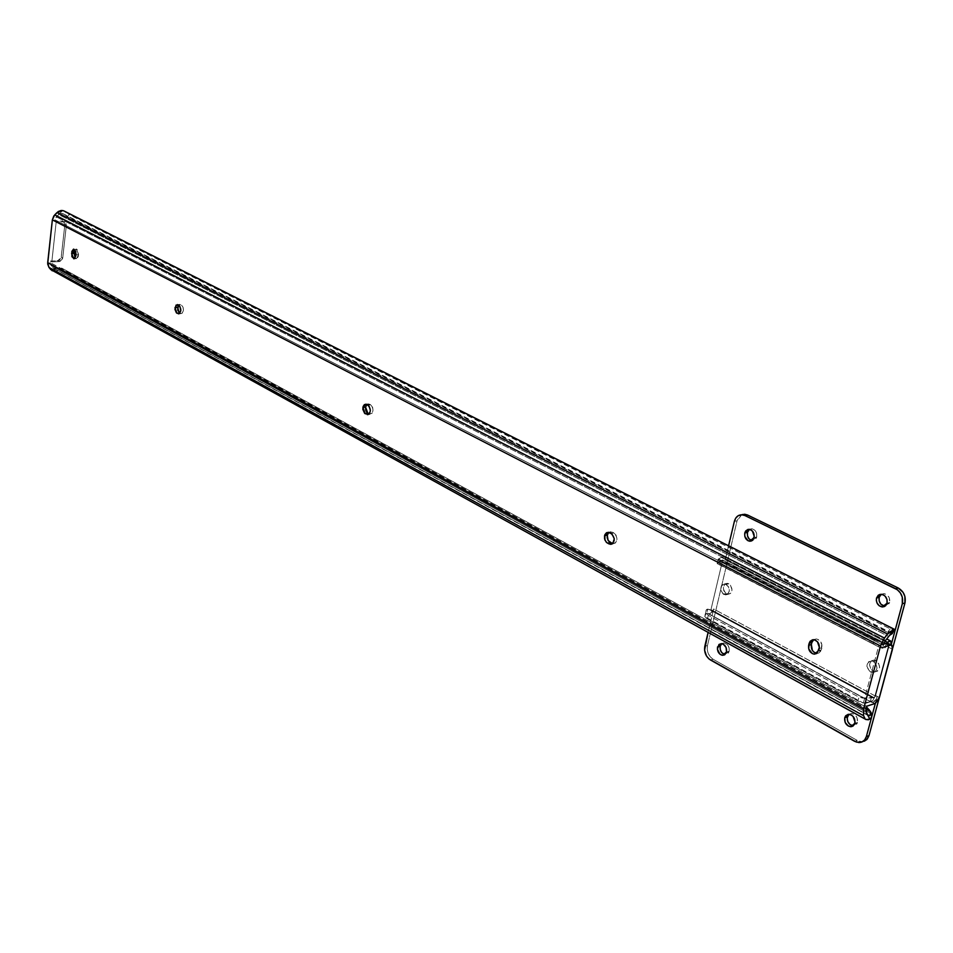 <?xml version="1.0" encoding="UTF-8"?>
<svg xmlns="http://www.w3.org/2000/svg" width="953" height="953" viewBox="0 0 953 953"><rect width="100%" height="100%" fill="white"/><g stroke="black" fill="none" stroke-linecap="round" stroke-linejoin="round"><path stroke-width="0.71" stroke-dasharray="4.76 3.57" d="M369.478 404.167L366.798 404.453L370.598 404.751L367.918 405.049L370.598 404.751L369.478 404.167M180.582 304.626L177.997 304.769L180.582 304.626M612.445 532.203L608.919 532.393L612.445 532.203L609.729 532.715L612.445 532.203L613.911 532.965L611.195 533.489L613.911 532.965L612.445 532.203M50.95 265.399L866.217 712.225L50.95 265.399L50.175 262.528L50.95 265.399L53.618 268.305L58.931 267.912L866.015 709.151L58.931 267.912L61.54 268.007L54.571 268.627L50.95 265.399M63.386 221.382L64.864 224.515L66.353 225.277L62.707 258.049L59.241 261.599L51.807 261.884L59.848 261.515L62.564 258.728L61.23 257.262L57.764 260.8L59.241 261.599L57.764 260.8L50.342 261.086L50.175 262.528L866.206 708.317L50.175 262.528L50.342 261.086L51.807 261.884L56.167 222.049L54.69 221.275L54.845 219.809L883.193 645.205L54.845 219.809L55.012 218.999L58.562 214.496L888.649 636.461L58.562 214.496L59.324 213.877L56.263 216.831L54.69 221.275L56.167 222.049L63.637 221.87L62.148 221.108L54.69 221.275L62.148 221.108L63.637 221.87L56.167 222.049L51.807 261.884L50.342 261.086L58.979 260.491L61.099 257.929L64.864 224.515L64.232 222.085L62.148 221.108L64.875 222.144L66.353 225.277L62.707 258.049L61.23 257.262L64.864 224.515L66.353 225.277L65.721 222.847L63.637 221.87L64.875 222.144M867.516 714.821L52.737 267.579L867.516 714.821M866.48 707.317L61.54 268.007L866.48 707.317M870.625 711.891L867.266 707.745L868.362 709.973L63.065 269.866L61.54 268.007L63.065 269.866L868.362 709.973L871.137 712.689M60.468 269.77L63.065 269.866L60.468 269.77L871.638 713.857L60.468 269.77L59.372 270.116L60.468 269.77M58.216 270.545L57.049 270.95L58.216 270.545M52.248 270.807L57.049 270.95L55.929 271.26L53.356 268.138L55.929 271.26L52.236 270.795M892.234 633.578L887.588 632.315L891.639 633.566L64.816 214.913L887.588 632.315L890.233 628.873L887.588 632.315L67.258 216.641L69.224 214.639L890.233 628.873L894.283 630.124L890.233 628.873L66.781 212.9L895.034 630.016L64.149 211.03M892.437 633.495L63.112 213.722L59.324 213.877L62.636 210.518L59.324 213.877L62.112 213.353L67.258 216.641L69.224 214.639L65.817 212.114M885.551 640.476L56.263 216.831L885.551 640.476M882.609 647.385L878.821 645.431L863.061 704.16L866.777 706.185L863.061 704.16L871.018 701.622L874.735 703.636L871.018 701.622L863.061 704.16L878.821 645.431L882.609 647.385M813.695 639.701L816.256 638.951C820.462 640.023 822.332 642.977 821.879 647.837L819.187 648.588L821.879 647.837L821.355 649.839L818.675 650.589L821.355 649.839L816.864 653.389L818.853 653.043L820.974 650.887L821.831 644.252L818.305 639.534L816.28 638.951L813.493 639.844M369.967 414.341L368.978 414.031L371.992 413.376L373.052 410.135L372.587 407.288L370.598 404.751C373.945 409.016 373.743 412.208 369.967 414.341L368.096 414.555M180.987 313.692L179.45 313.561L182.261 313.203L183.452 309.761L183.059 307.247L181.463 305.091C184.167 308.832 184 311.702 180.987 313.692L178.842 313.835M613.148 543.794L615.578 542.876L617.032 539.291L616.007 535.05L613.911 532.965C618.187 537.897 617.937 541.507 613.148 543.794L611.969 544.032M76.371 249.067L78.563 254.308L76.049 254.403L78.563 254.308L78.396 255.714L75.895 255.809L78.396 255.714L76.3 258.68L75.168 257.989L77.074 258.501L78.277 256.464L78.253 251.175L76.859 249.221L74.989 249.853L76.371 249.067L73.858 249.15M63.696 210.827L64.78 211.387M888.553 645.014L884.741 647.921L886.588 643.204L884.741 647.921L882.252 648.207L879.309 647.194L873.246 643.775L874.306 639.797L879.845 641.762L883.562 644.061L878.821 645.431L883.562 644.073L879.845 641.762L718.383 558.97L721.076 561.174L720.194 564.915L717.18 563.652L722.16 560.09L888.541 645.002L722.612 560.364L710.974 609.622L874.449 697.81L873.853 698.418L709.497 609.467L706.935 609.289L705.923 610.575L706.471 613.613L708.293 615.352L707.424 619.033L705.72 617.878L863.382 703.076L870.899 701.73L708.413 613.851C710.616 614.208 712.356 612.588 713.642 608.979L877.082 696.977C875.628 700.836 873.841 702.647 871.721 702.397L707.531 613.16L705.22 613.97L704.791 616.71L863.382 703.076L859.165 701.67L707.424 619.033L857.926 701.063L858.975 697.167L708.293 615.352L858.975 697.167L863.883 698.168L873.019 697.739L710.39 610.17L710.974 609.622L874.449 697.81L888.613 645.419L722.517 559.959L888.196 645.157L883.586 648.243L879.309 647.194L720.194 564.915L873.246 643.775L874.306 639.797L721.076 561.174L874.306 639.797L879.845 641.762L718.002 559.304L721.29 557.338L885.099 641.095L721.29 557.338L719.682 558.601L718.753 562.532L722.612 560.364L710.974 609.622L710.497 610.182L707.781 609.086L706.876 612.958L710.211 613.744L713.642 608.979L708.091 632.47L713.642 608.979L877.082 696.977L875.354 703.362L877.082 696.977L873.472 702.182L870.28 701.551L871.387 697.441L870.28 701.551L863.382 703.076L857.926 701.063L858.975 697.167L863.001 698.156L871.387 697.441L874.33 698.096L888.613 645.419L722.517 559.959M879.381 697.548L875.664 695.547L888.696 647.325L892.473 649.267L888.696 647.325L875.342 696.548L873.079 700.193L871.018 701.622L875.664 695.547L879.381 697.548M888.72 643.978L888.696 647.325L888.017 643.204M724.947 654.556L729.176 651.256L726.52 651.959L729.176 651.256L728.342 653.091L724.947 654.556M853.292 725.852L857.497 722.469L854.877 723.327L857.497 722.469L857.104 723.494L855.806 725.066L853.292 725.852M752.036 540.637L756.73 537.027L754.061 537.575L756.73 537.027L755.872 538.957L754.431 540.244L752.036 540.637M884.92 606.263L889.673 602.534L887.04 603.225L889.673 602.534L887.91 605.31L884.92 606.263M870.542 672.032C865.598 666.838 865.86 663.097 871.34 660.834L873.389 661.406L876.021 660.632L873.972 660.06C868.505 662.323 868.231 666.052 873.174 671.246L870.542 672.032L869.612 671.436L866.932 666.397L867.111 664.17L868.707 661.656L872.412 661.013L875.855 663.729L877.022 668.208L875.211 671.817L872.507 672.615L870.542 672.032L873.174 671.246L875.247 671.829C880.715 669.542 880.977 665.813 876.021 660.632L873.389 661.406C878.344 666.6 878.082 670.34 872.614 672.615L870.542 672.032M723.803 594.458C719.444 589.621 719.706 586.119 724.578 583.939L726.198 584.403L728.866 583.784L727.258 583.331C722.374 585.499 722.124 589.002 726.472 593.826L723.005 593.922L720.647 589.299L721.552 585.452L722.85 584.308L725.352 584.07L728.354 586.488L729.402 590.634L727.866 594.088L725.519 594.934L723.803 594.458L728.116 594.303C732.988 592.111 733.25 588.609 728.866 583.784L726.198 584.403C730.57 589.228 730.32 592.742 725.447 594.922L723.803 594.458M725.281 559.78L724.435 556.207L721.29 557.338L724.542 556.266L725.281 559.78L887.231 642.608L725.281 559.78L728.592 545.783L725.281 559.78M891.234 644.657L887.231 642.608L891.234 644.657M884.467 644.157L885.873 643.728L884.467 644.157M741.732 514.763L737.062 520.803L734.382 521.327L737.062 520.803L707.483 645.55L737.062 520.803L739.719 516.061L742.613 514.465M858.856 742.554L861.464 741.66L857.223 740.421L854.603 741.315L857.223 740.421L713.142 659.273C708.508 656.021 706.614 651.447 707.483 645.55L704.827 646.241L707.483 645.55L707.233 649.446L708.222 653.413L710.295 656.867L713.142 659.273L857.223 740.421L860.893 741.625L864.419 741.148M871.852 716.311L871.614 717.18L871.852 716.311M879.035 698.609L892.687 648.219L879.035 698.609M721.076 561.174L718.383 558.97L719.682 558.601L718.753 562.532L717.109 563.604L720.194 564.915L721.076 561.174M717.24 563.676L718.348 558.994M707.424 619.033L708.293 615.352L705.828 611.528L706.304 609.801L707.781 609.086L704.791 616.591L707.424 619.033M873.174 671.246L875.14 671.817L877.844 671.019L879.655 667.41L878.487 662.943L876.021 660.632L874.044 660.06L870.649 661.561L869.553 664.479L870.708 668.923L873.174 671.246M726.472 593.826L728.187 594.303L730.534 593.457L732.071 590.014L730.403 585.023L727.163 583.319L724.816 584.177L723.291 587.62L723.839 590.789L726.472 593.826M880.882 594.577L883.812 593.6L886.945 594.755L889.22 597.674L889.673 602.534C890.185 597.65 888.267 594.672 883.919 593.6L881.299 594.279L883.919 593.6M749.487 529.356L752.465 528.879L755.086 530.511L756.682 533.573L756.73 537.027C757.17 532.501 755.515 529.749 751.762 528.772L749.487 529.356M848.956 714.285L851.839 713.452L854.853 714.762L857.057 717.716L857.497 722.469C857.938 717.526 855.973 714.512 851.589 713.44L848.956 714.285L851.589 713.44M721.635 643.751L724.113 642.918L727.568 644.824L729.116 647.897L729.176 651.256C729.557 646.682 727.854 643.906 724.066 642.918L721.766 643.644M713.142 659.273L710.485 659.988L713.142 659.273M861.464 741.66L862.715 741.601M365.881 404.179L368.549 403.881M177.377 304.579L179.962 304.436M608.276 532.286L610.992 531.774M53.618 268.305L868.207 715.596M892.485 633.483L63.112 213.722M869.219 709.294L870.315 711.522M76.3 258.68L74.108 258.763M816.256 638.951L813.564 639.689M725.293 654.592L724.673 654.759M752.417 540.673L751.714 540.827M871.34 660.834L873.972 660.06M724.578 583.939L727.258 583.331M724.435 556.207L886.719 638.963M708.413 613.851L871.721 702.397M707.531 613.16L870.899 701.73M873.019 697.739L709.497 609.467M873.853 698.418L710.39 610.17M878.892 646.992L717.18 563.652M718.002 559.304L882.311 643.597M704.791 616.591L705.875 611.993M725.447 594.922L728.116 594.303M872.614 672.615L875.247 671.829M751.762 528.772L749.094 529.308M724.066 642.918L721.409 643.62"/><path stroke-width="1.43" d="M362.89 407.455L365.881 404.179L369.061 406.038L370.372 410.433L369.74 413.03L368.227 414.507L364.642 413.352L362.831 409.361L363.105 406.574L364.356 404.644L366.178 404.227L367.918 405.049C371.265 409.313 371.062 412.518 367.298 414.638L368.942 414.067L365.237 413.769L362.89 407.455L365.571 407.157L362.89 407.455M366.869 404.489L365.571 407.157L365.666 410.016L366.774 412.47L368.978 414.031L365.237 413.769L367.918 413.459L365.571 407.157L366.869 404.489M174.971 307.676L177.377 304.579L179.783 306.056L180.808 310.773L179.235 313.692L176.412 312.858L174.947 309.38L176.091 305.079L178.878 305.234C181.582 308.986 181.415 311.869 178.402 313.859L179.45 313.561L176.889 313.192L174.971 307.676L177.556 307.521L174.971 307.676M178.545 305.055L177.663 310.07L179.819 313.215L176.889 313.192L179.474 313.037L177.556 307.521L178.545 305.055M604.524 535.753L608.276 532.286L611.969 534.014L614.292 538.719L612.862 543.401L611.421 544.234L608.955 543.889L606.716 542.591L604.941 540.053L604.821 534.776L606.513 532.715L608.907 532.393L607.24 535.229L604.524 535.753L607.24 535.229L608.133 540.506L612.517 543.698L608.955 543.889L611.671 543.365L610.218 542.591L607.502 543.115L606.203 542.102L604.559 538.85L604.524 535.753M866.217 712.225L866.777 706.185L865.884 710.533L867.516 714.821L866.217 712.225M871.137 712.689L871.661 717.037L869.851 719.181L868.004 715.465L870.184 715.143L870.542 711.629L867.266 707.745L870.542 711.629L866.015 709.151L870.542 711.629L870.78 713.618L869.66 715.584L867.516 714.821L869.851 719.181L866.074 719.586L50.771 269.58L866.027 719.563M867.266 707.745L866.48 707.317L867.266 707.745M895.141 629.695L894.093 629.564L885.551 640.476L894.093 629.564L889.197 632.196L887.565 634.055L894.093 629.564L895.141 629.695L64.149 211.03L62.636 210.518L57.025 212.555L887.565 634.055L884.455 638.081L887.565 634.055L57.025 212.555L54.714 214.89L884.455 638.081L880.524 645.979L884.455 638.081L54.714 214.89L52.355 219.869L880.524 645.979L863.537 709.175L880.524 645.979L52.355 219.869L47.698 262.623L863.537 709.175L863.573 715.691L863.537 709.175L47.698 262.623L48.984 267.412L863.573 715.691L864.871 718.288L863.573 715.691L48.984 267.412L50.771 269.58L865.705 719.348L868.266 719.813L870.935 718.312L871.912 715.5L870.625 711.891M809.168 643.275L810.098 641.309L812.587 639.761L814.612 639.868L817.424 641.714L819.377 647.432L817.019 653.281L814.231 654.151L812.206 653.555L808.692 648.85L809.168 643.275L813.564 639.689C817.769 640.761 819.651 643.728 819.187 648.588L818.675 650.589L814.291 654.163C810.074 653.091 808.204 650.125 808.656 645.276L811.348 644.526L812.361 650.375L813.945 652.174L816.864 653.389C812.718 652.269 810.872 649.315 811.348 644.526L808.656 645.276L809.168 643.275L811.861 642.536L811.348 644.526L811.861 642.536L809.168 643.275M608.907 532.393L611.195 533.489C615.471 538.421 615.209 542.043 610.432 544.33L607.502 543.115L610.218 542.591L608.217 540.637L607.168 537.695L607.537 534.264L608.919 532.393M75.895 255.809L74.143 258.763L71.916 256.655L71.88 251.378L73.488 249.174L75.74 251.27L75.895 255.809L73.798 258.775L71.594 253.534L74.108 253.438L75.168 257.989L74.108 253.438L71.594 253.534L73.858 249.15L75.895 255.809M895.272 629.814L902.324 603.714L895.26 629.79M892.234 633.578L889.625 635.341L892.437 633.495M883.193 645.205L885.551 640.476L883.193 645.205M813.493 639.844L811.861 642.536L813.695 639.701M74.989 249.853L74.108 253.438L74.263 252.033L71.761 252.128L74.263 252.033L74.989 249.853M63.696 210.827L61.183 210.47L58.288 211.518L53.821 215.962L52.355 219.869L47.674 263.969L48.984 267.412L52.248 270.807M891.794 645.145L886.79 643.144L891.794 645.145L892.473 649.267L879.381 697.548L874.735 703.636L866.777 706.185L875.402 703.326L879.059 698.549L892.758 647.373L891.186 644.99L882.609 647.385L890.567 645.086L886.79 643.144L883.562 644.073L887.41 643.061L888.72 643.978M64.78 211.387L65.817 212.114M721.766 643.644L720.182 646.265L717.526 646.968L721.409 643.62C725.197 644.597 726.901 647.385 726.52 651.959L724.292 654.973L721.647 655.128L719.896 654.151L717.383 649.172L718.979 644.454L721.469 643.62L723.279 644.168L726.103 647.48L726.52 651.959L722.636 655.307C718.848 654.318 717.144 651.542 717.526 646.968L720.182 646.265C719.765 650.601 721.35 653.365 724.947 654.556L721.778 652.674L720.23 649.612L720.182 646.265L721.635 643.751M847.348 716.835C846.907 721.778 848.873 724.78 853.257 725.852L849.969 724.518L847.789 721.564L847.157 717.966L848.956 714.285L847.348 716.835L844.727 717.692L847.348 716.835M854.877 723.327L850.636 726.722C846.252 725.65 844.275 722.636 844.727 717.692L845.668 715.786L848.194 714.333L851.267 714.953L853.102 716.453L855.067 722.195L853.185 725.936L851.374 726.686L848.313 726.043L845.168 722.422L844.727 717.692L848.968 714.285C853.352 715.358 855.317 718.371 854.877 723.327M747.438 532.441C746.973 536.706 748.498 539.446 752.036 540.637L749.082 538.921L747.486 535.872L747.438 532.441L749.487 529.356L747.438 532.441L744.769 532.977L747.438 532.441M754.061 537.575L749.749 541.233C745.996 540.256 744.329 537.504 744.769 532.977L745.627 531.047L747.926 529.415L749.797 529.415L752.417 531.059L754.24 536.456L752.536 540.256L750.893 541.137L748.081 540.78L744.817 536.42L744.769 532.977L749.094 529.308C752.846 530.297 754.502 533.049 754.061 537.575M881.287 594.279L879.142 597.352L876.51 598.031L881.287 594.279C885.635 595.351 887.553 598.329 887.04 603.225L884.396 606.561L882.347 606.966L879.226 605.786L876.963 602.868L876.331 600.438L876.51 598.031L878.249 595.244L880.131 594.362L883.312 594.827L885.218 596.256L887.017 599.556L887.04 603.225L882.275 606.966C877.927 605.894 876.01 602.915 876.51 598.031L879.142 597.352C878.63 602.225 880.56 605.203 884.908 606.263L880.965 604.273L879.178 600.986L879.142 597.352L880.882 594.577M885.099 641.095L887.505 642.322L890.626 640.952L891.234 644.657L890.721 641L889.256 640.988L886.588 643.204L887.505 642.322L885.099 641.095M734.382 521.327L728.592 545.783L734.382 521.327C735.633 516.967 738.206 514.787 742.077 514.775L744.901 515.537L741.577 514.763L738.408 515.585L735.895 517.896L734.382 521.327M708.091 632.47L704.577 650.137L706.483 655.95L708.996 658.94L856.425 742.113L861.81 742.042L864.645 739.957L866.372 736.562L868.981 735.668L879.035 698.609L868.981 735.668L866.372 736.562L871.614 717.18L866.372 736.562C865.121 740.493 862.62 742.494 858.856 742.554L854.603 741.315L710.485 659.988C705.851 656.724 703.957 652.15 704.827 646.241L708.091 632.47M875.354 703.362L871.852 716.311L875.354 703.362M742.077 514.775L744.758 514.263L747.581 515.025L744.901 515.537L895.617 588.68L898.238 588.001L747.581 515.025L898.238 588.001C903.837 591.42 906.065 596.423 904.945 603.011L904.897 596.459L903.051 592.313L898.238 588.001L895.617 588.68C901.204 592.099 903.444 597.114 902.324 603.714L904.945 603.011L892.687 648.219L904.945 603.011L902.324 603.714L902.277 597.15L900.418 592.992L897.416 589.776L744.901 515.537L747.581 515.025L742.613 514.465M895.224 629.921L891.234 644.657L895.224 629.921M864.419 741.148L867.266 739.063L868.981 735.668L866.646 739.719L862.715 741.601M744.758 514.263L741.732 514.763M892.115 633.304L894.581 630.112M611.969 544.032L610.432 544.33M368.096 414.555L367.298 414.638M816.781 653.46L814.291 654.163M724.673 654.759L722.636 655.307M853.257 725.852L850.636 726.722M751.714 540.827L749.749 541.233M884.908 606.263L882.275 606.966M886.719 638.963L890.614 640.94"/></g></svg>
